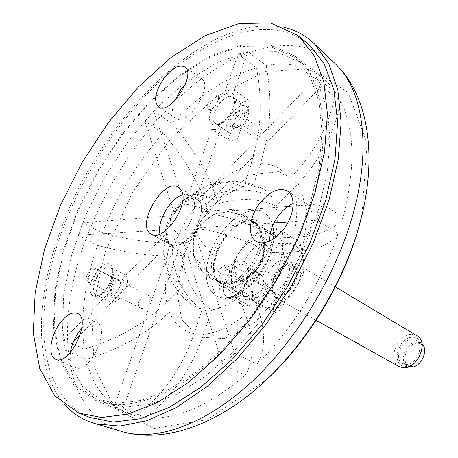 <?xml version="1.0" encoding="UTF-8"?>
<svg xmlns="http://www.w3.org/2000/svg" width="458" height="458" viewBox="0 0 458 458"><rect width="100%" height="100%" fill="white"/><g stroke="black" fill="none" stroke-linecap="round" stroke-linejoin="round"><path stroke-width="0.34" stroke-dasharray="2.29 1.72" d="M209.707 254.574C205.653 265.577 202.568 287.487 216.565 295.891C233.941 305.36 261.524 278.338 267.661 261.123C274.124 247.326 279.111 224.397 264.524 212.747C255.312 206.821 239.694 212.741 229.046 223.59C218.649 235.16 212.203 245.488 209.707 254.574C218.804 225.914 248.602 202.161 264.277 212.598C276.563 219.72 276.781 245.305 263.808 267.678C251.001 290.149 228.777 302.841 216.434 295.822C205.768 288.414 203.529 274.668 209.707 254.574M285.483 27.749C208.545 10.093 103.233 115.468 62.448 225.302C35.146 295.725 32.289 370.579 66.547 406.572M306.889 42.846C273.008 16.637 220.996 31.081 174.779 68.299C128.36 106.113 87.713 164.536 64.24 225.159C32.123 306.923 35.449 395.626 90.318 417.582M258.003 250.469C252.375 268.617 235.2 284.83 223.55 283.456L218.552 282.014C208.974 276.798 209.232 257.762 218.569 241.698C227.758 225.542 244.074 215.729 253.411 221.374L257.178 224.964C261.06 231.09 261.335 239.586 258.003 250.469M241.921 248.997C233.775 258.707 232.154 273.873 239.11 277.348L242.946 278.287C256.921 279.248 271.502 247.257 259.755 241.629C254.287 239.162 248.339 241.618 241.921 248.997M250.245 282.363L246.393 281.412C234.49 275.813 248.351 244.543 262.491 244.864L266.911 245.917C278.704 251.579 264.243 283.382 250.245 282.363M245.614 296.544C268.193 298.713 293.99 248.339 277.382 234.788C267.701 225.01 247.074 236.219 237.204 255.724C226.979 275.092 230.861 296.458 245.614 296.544M261.535 298.101C249.318 296.332 240.358 296.189 234.662 297.677C230.981 285.053 230.26 274.279 232.487 265.342C237.359 252.982 245.179 242.23 255.942 233.076C261.793 230.855 270.798 230.368 282.947 231.628C281.16 240.467 282.317 251.356 286.41 264.289C275.126 273.901 266.837 285.174 261.535 298.101L278.544 307.473C289.548 298.106 297.752 287.017 303.15 274.205C304.667 264.879 303.402 254.07 299.349 241.79C292.828 243.885 283.8 244.269 272.264 242.935C267.3 255.192 259.56 265.777 249.055 274.703C252.719 286.702 253.56 297.397 251.574 306.786L267.071 308.32L278.544 307.473M234.662 297.677L251.574 306.786M232.487 265.342L249.055 274.703M267.134 308.263L278.395 305.251L289.662 296.2L298.553 282.918L303.162 268.216L302.561 255.203L297.007 246.524L287.75 243.77L276.701 247.291L265.983 256.251L257.573 268.909L253.005 282.93L253.177 295.702L258.163 304.782L267.134 308.263M272.716 290.801C284.16 291.712 295.57 266.344 285.884 261.673C275.144 254.488 257.928 284.269 269.516 289.988L272.716 290.801M279.643 294.7C291.111 295.656 302.429 270.432 292.708 265.732C281.928 258.524 264.816 288.134 276.443 293.876L279.643 294.7M279.277 295.857C287.698 296.229 298.267 282.305 297.265 272.069C296.584 261.667 285.225 261.18 277.651 270.833L273.346 278.281C270.146 288.666 272.121 294.523 279.277 295.857M280.267 299.137C294.362 300.391 308.326 269.344 296.366 263.55C290.727 260.98 284.739 263.321 278.395 270.569L273.489 279.059C270.369 288.174 271.336 294.528 276.374 298.135L280.267 299.137M399.084 366.583C386.523 360.503 398.002 332.869 412.366 334.369L416.929 335.714M413.133 337.237C428.287 337.723 420.095 367.728 405.015 366.423C390.164 365.324 398.368 336.344 413.133 337.237M405.599 364.328C416.293 365.816 425.219 344.948 415.927 340.3C405.473 333.43 391.39 357.795 402.559 363.423L405.599 364.328M408.868 366.778L407.443 366.171C398.031 361.591 406.612 340.952 417.375 342.16L420.742 343.162L421.978 344.095M417.679 343.3C429.77 343.775 423.284 367.585 411.25 366.543C399.353 365.684 405.845 342.521 417.679 343.3M255.942 233.076L272.264 242.935M282.947 231.628L299.349 241.79M286.41 264.289L303.15 274.205M269.699 241.045C270.065 246.707 272.092 250.703 275.779 253.034C283.502 257.831 297.523 250.761 305.744 237.507C314.068 224.317 314.32 208.533 306.614 203.655C302.898 201.348 298.416 201.274 293.16 203.432M70.412 352.563C69.513 360.446 71.127 365.438 75.261 367.545C89.47 375.01 111.58 327.596 96.512 322.266C92.201 320.623 87.283 322.684 81.764 328.449M199.184 200.673L196.717 198.297C181.551 187.952 153.47 236.54 170.004 244.515C183.023 253.589 209.747 213.605 199.184 200.673M174.469 100.966C171.504 109.451 171.887 115.198 175.614 118.204C186.933 127.307 214.138 85.927 201.543 78.633C197.364 76.274 191.994 78.135 185.421 84.22M305.142 66.301L301.055 62.792L276.517 51.731L247.87 52.012L217.166 62.494L186.183 81.719L156.407 108.128L129.082 140.159L105.26 176.267L85.864 214.939L71.757 254.608L63.736 293.589L62.546 330.035L68.792 361.872L82.852 386.833L104.687 402.571L125.555 406.973L149.806 404.368L176.599 394.304L204.823 376.751L233.139 352.139L260.058 321.453L284.115 286.141L303.98 248.059L318.619 209.254L327.39 171.773L330.081 137.469L326.88 107.819L318.321 83.894L305.142 66.301M247.017 107.12L246.261 106.439C237.977 99.792 219.645 127.227 228.771 132.545C236.357 138.768 254.196 114.008 247.017 107.12M243.799 111.231C242.316 109.743 240.181 109.903 237.399 111.712C233.826 114.397 231.467 117.918 230.328 122.275C229.796 128.761 232.464 130.181 238.332 126.528C243.965 120.826 245.791 115.725 243.799 111.231M240.341 111.992L238.624 111.22L235.904 112.113L231.227 117.517L230.036 121.931L230.328 123.608L231.187 124.702C234.971 127.811 243.879 115.473 240.341 111.992M261.684 275.739L259.503 273.718C247.944 266.258 229.802 298.948 242.265 304.799C252.083 311.228 269.47 285.282 261.684 275.739M258.009 280.216C254.774 276.907 250.789 277.983 246.055 283.462L243.41 288.237C241.103 298.124 243.805 301.593 251.505 298.639C258.26 292.771 260.425 286.628 258.009 280.216M283.462 297.253L252.215 279.867L250.045 279.987L248.104 280.88L245.127 283.714L243.135 287.309C241.744 291.425 242.145 294.259 244.337 295.799L246.593 296.154L249.204 295.107L225.639 282.202L223.075 283.25L220.882 282.912C217.991 280.181 218.386 276.002 222.073 270.386L224.758 267.827L227.008 266.819L229.029 266.854L230.712 268.148C232.424 272.991 230.729 277.674 225.639 282.202M253.137 280.21C256.543 284.601 255.232 289.565 249.204 295.107M228.536 266.928L227.431 265.886C221.775 262.234 212.501 278.928 218.598 281.784C223.412 284.979 232.269 271.76 228.536 266.928M248.104 280.88L224.758 267.827M126.442 276.706L124.502 274.674C115.908 269.533 101.275 298.015 110.584 301.822C117.632 306.179 131.286 284.59 126.442 276.706M123.431 280.536C122.057 278.298 119.882 278.327 116.916 280.617C113.498 283.783 111.506 287.658 110.945 292.256L111.735 296.263C115.313 302.492 127.072 286.725 123.431 280.536M111.162 293.263L112.055 294.059C115.851 296.383 122.813 284.739 119.773 281.149L118.96 280.405L117.729 280.204L115.061 281.504C112.496 283.886 110.996 286.805 110.573 290.257L111.162 293.263L88.823 282.294C87.718 279.58 88.526 276.22 91.239 272.212C93.312 269.642 95.155 268.663 96.77 269.264L97.697 270.249C99.981 274.228 93.06 285.174 89.619 283.021L88.823 282.294M95.636 269.212L94.68 268.176C90.495 265.663 83.013 280.17 87.552 282.008C90.982 284.155 97.915 273.191 95.636 269.212M119.773 281.149L97.525 269.945M297.494 60.336L293.429 56.844L269.018 45.926L240.45 46.413L209.787 57.136L178.815 76.618L149.01 103.279L121.616 135.551L97.686 171.893L78.146 210.766L63.862 250.618L55.636 289.754L54.221 326.319L60.238 358.236L74.076 383.231L95.728 398.935L116.492 403.275L140.68 400.55L167.456 390.319L195.709 372.554L224.099 347.696L251.144 316.724L275.35 281.126L295.387 242.757L310.209 203.701L319.157 166.014L322.02 131.561L318.98 101.831L310.553 77.883L297.494 60.336M310.604 205.825C292.084 264.432 252.553 325.495 209.558 362.736C166.46 399.943 123.597 411.828 95.31 400.315L73.469 384.497L59.511 359.312L53.443 327.149L54.868 290.315L63.152 250.898L77.539 210.766L97.216 171.618L121.313 135.03L148.902 102.529L178.918 75.673L210.125 56.042L241.023 45.245L269.814 44.764L294.42 55.79C323.474 77.299 333.109 135.631 310.604 205.825M141.825 297.477C137.887 301.914 137.371 305.394 140.285 307.919C145.758 311.108 154.18 297.826 148.615 295.393C146.606 294.591 144.344 295.284 141.825 297.477M84.295 349.156C117.122 339.555 144.585 323.869 166.672 302.103L182.668 286.061C181.15 276.884 181.918 266.665 184.969 255.415L170.542 255.879C150.716 256.308 126.391 252.845 97.56 245.477C84.53 282.872 80.11 317.434 84.295 349.156L63.49 340.013L166.512 233.196L167.72 233.878L168.017 230.414C165.55 232.029 164.605 234.135 165.183 236.74C163.403 246.089 163.54 255.404 165.601 264.69C168.647 273.506 174.338 280.628 182.668 286.061M184.969 255.415C173.319 248.448 166.723 242.225 165.183 236.74M167.72 233.878C163.14 244.681 162.43 254.951 165.601 264.69M182.65 194.85L186.767 194.295L190.236 195.348C195.119 198.921 195.915 205.957 192.635 216.457C187.488 232.166 171.681 245.253 164.216 240.376C162.103 239.162 160.695 237.055 159.997 234.049M168.017 230.414L166.809 229.739L168.241 223.773L171.784 215.701L172.981 216.394L175.162 212.833L173.966 212.14L177.298 207.766L181.712 203.398L184.001 201.663L185.192 202.373L188.038 200.707L186.847 199.997C190.488 198.234 193.648 197.925 196.333 199.081L198.222 200.318C200.404 202.339 201.52 205.51 201.572 209.827L202.779 210.548L202.699 212.598L201.491 211.882L199.591 220.533L196.305 227.866L197.524 228.571L195.257 232.263L194.037 231.565C190.883 236.168 187.408 239.723 183.612 242.23L184.837 242.923L181.929 244.532L180.704 243.845C177 245.494 173.857 245.637 171.269 244.28L169.471 242.906C167.433 240.713 166.443 237.479 166.512 233.196M197.53 199.797C209.941 185.255 224.323 179.29 240.685 181.9L253.091 186.16L260.608 163.683L267.025 138.224L243.353 121.839L237.685 138.339L221.38 127.335C217.607 129.459 214.424 130.003 211.831 128.956L186.847 199.997M221.38 127.335L196.333 199.081M237.685 138.339C233.912 140.406 230.712 140.898 228.09 139.822L211.831 128.956M172.494 244.956C171.315 271.56 183.818 298.078 202.167 309.591L193.986 306.076C190.459 303.591 187.683 300.173 185.645 295.834C180.498 292.525 176.301 288.5 173.061 283.748C165.304 271.909 164.514 258.518 170.691 243.582M185.645 295.834L169.471 311.95C147.104 333.848 119.366 349.654 86.253 359.364L70.44 352.534M180.704 243.845L123.208 408.536L114.013 407.088L136.324 416.122C163.454 394.67 182.696 367.196 194.043 333.693L202.167 309.591M184.837 242.923C196.745 262.589 219.359 285.025 238.853 296.612C229.452 304.267 220.401 308.686 211.699 309.877C193.293 298.244 180.744 271.434 181.929 244.532M211.699 309.877L203.547 334.243C192.142 368.146 172.832 395.947 145.61 417.644L123.208 408.536M194.037 231.565L234.868 353.21L222.834 364.591L245.248 375.285C254.499 360.131 254.516 339.882 245.282 314.537L238.853 296.612M197.524 228.571C219.863 231.513 250.303 241.624 270.249 252.661C265.13 265.153 258.209 276.363 249.484 286.29C230.053 274.491 207.348 251.906 195.257 232.263M249.484 286.29L256.148 304.118C265.697 329.348 266.041 349.374 257.178 364.179L234.868 353.21M293.097 206.037L322.317 203.707L317.142 220.195L338.021 233.746C330.539 245.253 313.97 251.362 288.311 252.077L270.249 252.661M201.491 211.882L232.876 209.329L277.313 236.534L275.304 236.631C255.444 225.359 224.97 215.254 202.699 212.598M277.313 236.534L276.964 238.028L293.034 237.267C318.734 236.156 335.388 229.572 343.002 217.51L322.317 203.707M232.876 209.329L232.487 210.863L276.964 238.028M198.222 200.318L316.615 77.557L321.499 86.23L340.735 101.115C334.254 134.32 318.533 163.374 293.567 188.278L275.647 206.14C277.972 214.785 277.857 224.947 275.304 236.631M202.779 210.548C226.126 197.472 256.251 195.904 275.647 206.14M253.091 186.16L262.028 188.341C265.869 190.15 269.064 192.995 271.605 196.877C252.347 186.612 222.514 188.078 199.419 201.039M271.605 196.877L289.301 179.13C313.976 154.346 329.451 125.446 335.72 92.43L316.615 77.557M185.192 202.373C185.908 198.612 187.917 196.173 191.221 195.051C197.541 193.213 206.432 195.457 217.894 201.772C226.378 194.255 234.897 189.383 243.444 187.167C235.773 183.274 227.781 181.734 219.474 182.547C207.451 183.927 196.974 189.978 188.038 200.707M243.444 187.167L250.944 164.914L257.436 139.221L233.889 123.07L233.878 125.624L234.902 127.244L231.187 124.702M173.966 212.14L144.797 121.152L153.688 111.34L172.065 123.311C191.467 146.463 204.955 167.828 212.529 187.408L217.894 201.772M172.981 216.394L170.622 218.821L169.901 221.792C170.502 227.689 177.057 234.485 189.56 242.173C194.318 230.952 200.575 220.756 208.327 211.59C195.526 204.743 185.965 202.911 179.651 206.1C177.286 207.485 175.792 209.73 175.162 212.833M208.327 211.59L203.14 197.14C195.789 177.412 182.484 156.006 163.225 132.929L144.797 121.152M166.809 229.739L78.186 235.36L82.944 222.777L102.18 233.042C130.965 240.313 155.273 243.587 175.111 242.86L189.56 242.173M243.353 121.839C240.427 126.454 237.61 128.251 234.902 127.244M228.09 139.822L233.889 123.07M73.32 342L65.271 350.296L63.49 340.013M169.471 242.906L80.287 334.821M65.271 350.296L70.418 352.523M136.324 416.122L127.358 413.271C106.038 403.756 92.339 385.785 86.253 359.364M114.013 407.088L171.269 244.28M245.248 375.285C208.384 406.257 175.174 420.375 145.61 417.644M222.834 364.591L183.612 242.23M276.666 300.717C273.1 306.11 272.401 309.923 274.571 312.15C278.693 314.961 288.219 299.292 283.456 297.259C281.584 296.486 279.317 297.637 276.666 300.717M338.021 233.746C322.054 281.47 291.746 330.241 257.178 364.179M317.142 220.195L288.237 222.027M274.027 222.931L196.305 227.866M232.487 210.863L287.796 206.455M340.735 101.115C354.801 129.706 355.557 168.504 343.002 217.51M321.499 86.23L201.572 209.827M266.178 65.546C270.535 88.715 271.05 111.5 267.735 133.908L244.715 117.878L250.314 101.567L234.353 90.174L247.795 51.674L266.178 65.546C287.447 61.578 305.933 65.425 321.642 77.093L329.13 84.014L335.72 92.43M267.025 138.224L267.735 133.908M224.735 92.258L238.154 54.09L256.497 67.784C260.883 91.119 261.381 113.842 257.974 135.946L234.925 120.065L240.656 103.502L224.735 92.258C228.445 90.026 231.651 89.333 234.353 90.174M240.656 103.502C244.366 101.338 247.589 100.691 250.314 101.567M234.925 120.065C237.839 115.153 240.742 113.2 243.639 114.208L244.715 117.878M238.154 54.09L247.795 51.674M257.974 135.946L257.436 139.221M172.065 123.311C199.041 95.184 227.185 76.675 256.497 67.784M153.688 111.34L184.001 201.663M102.18 233.042C117.019 195.99 137.366 162.619 163.225 132.929M82.944 222.777L171.784 215.701M78.186 235.36L97.56 245.477M217.653 96.134L217.258 95.774C213.233 92.527 203.919 106.537 208.367 109.124C212.071 112.187 221.1 99.575 217.653 96.134M219.685 102.764C216.857 108.718 213.731 111.277 210.302 110.447C205.842 107.853 215.151 93.867 219.182 97.119L220.235 99.266L219.685 102.764M302.228 251.585L283.141 291.093L254.923 322.455L224.363 338.645L198.297 337.036L181.649 319.358L176.754 290.212L183.652 255.415L200.707 220.945L225.044 192.389L252.81 174.664L279.26 171.567L299.183 184.906L307.782 213.336L302.228 251.585M267.037 379.298L207.308 419.665L153.899 428.505L115.032 408.593L94.251 367.139L91.606 312.413L105.271 251.946L132.66 192.108L170.834 138.505L216.399 96.472L265.136 71.442L311.434 68.746L348.091 92.476L367.098 143.171L361.946 215.071M120.443 431.075C60.788 411.124 54.525 320.314 86.619 237.341C109.834 176.233 151.197 117.677 198.732 80.848C246.049 44.609 299.532 32.507 333.619 62.214M216.033 254.373C221.97 236.637 237.713 220.556 250.429 219.685C263.224 218.54 269.796 233.792 263.585 252.656C257.562 271.52 240.335 288.288 227.729 288.03C215.02 288.048 209.924 272.104 216.033 254.373M260.007 251.637C253.503 273.037 231.485 290.195 220.561 283.118C210.961 277.892 211.201 258.867 220.527 242.82C229.698 226.681 246.02 216.897 255.375 222.554C262.571 227.666 264.117 237.359 260.007 251.637M246.736 263.877C242.391 259.491 236.694 260.092 229.647 265.686C221.117 273.981 216.909 288.248 220.945 295.57C225.078 300.259 230.775 299.83 238.04 294.288C246.914 285.832 251.11 270.959 246.736 263.877M111.935 266.59C106.13 254.871 85.285 281.773 90.833 293.658C93.524 297.648 97.714 297.276 103.399 292.536C110.464 285.323 114.592 272.659 111.935 266.59M233.695 94.463C225.697 85.274 203.426 114.139 211.121 123.546C214.688 126.517 219.634 125.229 225.96 119.687C233.689 111.609 237.427 99.3 233.695 94.463M233.958 97.892L233.214 97.216C225.033 90.632 206.541 118.399 215.569 123.637C223.057 129.809 241.04 104.727 233.958 97.892M247.005 267.375L244.847 265.354C233.403 257.951 215.02 291.036 227.386 296.818C237.107 303.219 254.682 276.913 247.005 267.375M112.439 269.567L110.533 267.546C102.054 262.457 87.232 291.219 96.438 294.969C103.394 299.292 117.174 277.456 112.439 269.567M166.672 302.103C164.222 288.282 165.51 272.876 170.542 255.879M194.043 333.693C182.416 331.168 174.223 323.926 169.471 311.95M245.282 314.537C230.649 326.749 216.737 333.315 203.547 334.243M288.311 252.077C280.748 271.686 270.025 289.032 256.148 304.118M293.567 188.278C298.003 201.675 297.826 218.002 293.034 237.267M260.608 163.683C272.905 163.517 282.471 168.664 289.301 179.13M212.529 187.408C225.176 175.609 237.983 168.109 250.944 164.914M175.111 242.86C182.003 225.949 191.347 210.709 203.14 197.14M218.552 282.014L220.561 283.118C218.037 281.578 216.182 279.048 214.997 275.521L214.058 267.157C214.693 259.875 217.275 251.751 221.809 242.786C227.529 234.444 233.168 228.422 238.738 224.712L246.244 221.523C249.793 220.836 252.833 221.18 255.375 222.554L253.411 221.374M257.178 224.964C264.306 234.799 266.321 245.574 263.218 257.287C259.657 271.915 243.307 285.781 223.55 283.456M194.083 236.78C198.182 225.823 205.665 218.042 216.537 213.428L228.055 211.39L246.822 216.445L260.453 231.09L264.22 249.736C262.846 258.489 259.383 266.138 253.818 272.676L241.211 280.88L220.871 282.489L203.134 272.922L193.488 255.787L194.083 236.78M200.827 224.254L193.568 238.389L193.093 254.367L199.614 269.029L211.871 279.386L227.437 283.359L243.187 280.141L255.948 270.438L263.241 256.217L263.676 240.175L257.093 225.513L244.778 215.203L229.212 211.304L213.514 214.567L200.827 224.254M266.911 245.917L259.755 241.629M246.393 281.412L239.11 277.348M292.708 265.732L285.884 261.673M276.443 293.876L269.516 289.988M273.346 278.281L273.489 279.059M277.651 270.833L278.395 270.569M335.21 286.8L296.366 263.55M315.923 320.194L276.374 298.135M420.742 343.162L415.927 340.3M407.443 366.171L402.559 363.423M306.614 203.655L287.613 191.152M275.779 253.034L256.297 241.4M246.261 106.439L233.214 97.216L233.689 97.657L234.611 102.111C234.662 103.92 233.414 109.783 227.265 117.729C217.63 126.7 217.573 123.58 215.569 123.637L228.771 132.545M259.503 273.718L244.847 265.354L246.496 266.957C248.894 268.674 249.272 281.739 238.269 293.154C233.54 297.11 229.916 298.335 227.386 296.818L242.265 304.799M124.502 274.674L110.533 267.546L111.741 268.972L112.284 273.867C112.828 275.012 108.792 286.697 104.779 290.498C97.88 297.036 98.293 294.677 96.438 294.969L110.584 301.822M230.231 120.294L230.328 122.275M235.544 112.347L237.399 111.712M243.135 287.309L243.41 288.237M245.127 283.714L246.055 283.462M229.601 267.106L227.431 265.886M244.337 295.799L218.598 281.784M110.573 290.257L110.945 292.256M115.061 281.504L116.916 280.617M118.96 280.405L94.68 268.176M89.619 283.021L87.552 282.008M201.543 78.633L184.74 66.805M175.614 118.204L158.525 106.966M196.717 198.297L178.397 187.248M170.004 244.515L151.283 234.158M96.512 322.266L77.385 313.398M75.261 367.545L55.704 359.284M301.055 62.792L293.429 56.844M104.687 402.571L95.728 398.935M148.621 295.387L96.77 269.264M140.28 307.925L112.05 294.065M164.216 240.376L172.437 244.927M190.236 195.348L198.285 200.198M173.061 283.748C178.339 292.782 185.313 300.225 193.986 306.076M262.028 188.341C255.266 185.015 248.15 182.868 240.685 181.9M219.474 182.547C209.111 184.557 199.694 188.725 191.221 195.051M179.651 206.1L174.246 213.617L169.901 221.792M274.571 312.156L220.882 282.912M243.639 114.208L239.94 111.626M95.31 400.315L127.358 413.271M294.42 55.79L321.642 77.093M219.182 97.119L217.258 95.774M210.302 110.447L208.367 109.124"/><path stroke-width="0.69" d="M66.547 406.572C74.562 414.954 84.404 420.736 96.066 423.908L119.744 426.095L146.789 420.776L176.284 407.574L207.056 386.518L237.673 358.15L266.602 323.566L292.307 284.366L313.438 242.528L328.959 200.198L338.25 159.504L341.136 122.332L337.849 90.18L328.953 64.097L315.241 44.666C306.665 36.148 296.744 30.509 285.483 27.749M78.828 413.099L90.318 417.582L113.195 422.07L139.833 418.835L169.323 407.345L200.449 387.537L231.696 359.891L261.404 325.501L287.905 286.044L309.688 243.633L325.621 200.61L335.004 159.287L337.643 121.702L333.808 89.487L324.132 63.742L309.494 45.061L297.265 35.129L270.403 22.9L238.904 23.576L205.127 35.69L171.057 57.456L138.322 87.06L108.243 122.733L81.925 162.785L60.359 205.579L44.472 249.45L35.163 292.593L33.308 332.983L39.68 368.295L54.817 395.93L78.828 413.099L101.556 417.496L128.103 414.095L157.569 402.382L188.736 382.27L220.098 354.269L249.976 319.478L276.695 279.609L298.731 236.797L314.915 193.419L324.556 151.804L327.436 114.019L323.817 81.696L314.331 55.933L299.853 37.321L297.265 35.129M335.21 286.8L416.929 335.714C429.301 341.92 417.307 369.812 403.063 367.763L399.084 366.583L315.923 320.194M421.978 344.095C429.444 350.181 420.307 368.484 410.483 367.076L408.868 366.778M260.671 202.098C249.324 215.718 246.822 236.248 256.297 241.4C263.928 246.146 277.983 238.836 286.336 225.342C294.797 211.911 295.233 195.972 287.613 191.152C279.449 187.213 270.466 190.86 260.671 202.098M180.818 189.601L178.397 187.248C163.483 177.04 134.996 226.332 151.283 234.158C164.073 243.141 191.129 202.488 180.818 189.601M60.719 322.157C50.426 334.844 47.317 356.33 55.704 359.284C69.662 366.658 92.235 318.596 77.385 313.398C72.444 311.669 66.891 314.589 60.719 322.157M164.33 77.677C155.245 91.228 153.31 100.995 158.525 106.966C169.62 115.948 197.135 73.938 184.74 66.805C179.135 64.206 172.334 67.83 164.33 77.677M293.16 203.432C288.311 205.545 283.817 209.117 279.695 214.144C272.859 222.943 269.527 231.914 269.699 241.045M81.764 328.449L79.795 330.773C74.74 337.443 71.614 344.702 70.412 352.563M185.421 84.22L181.087 89.133L174.469 100.966M159.997 234.049C156.67 221.735 170.324 198.114 182.65 194.85M80.287 334.821L73.32 342M288.237 222.027L274.027 222.931M287.796 206.455L293.097 206.037M361.946 215.071L357.166 232.962C341.221 286.616 306.614 342.653 267.037 379.298M333.619 62.214L336.39 64.859C363.875 91.514 372.423 151.369 350.868 221.443C332.416 282.185 292.473 345.424 247.658 385.504C202.728 425.528 156.562 440.773 124.118 432.152L120.443 431.075M315.241 44.666L336.39 64.859C369.846 97.697 378.526 161.491 357.893 230.191C340.26 289.462 302.034 349.431 257.373 388.046C212.718 426.432 163.248 442.52 124.118 432.152L96.066 423.908"/></g></svg>
